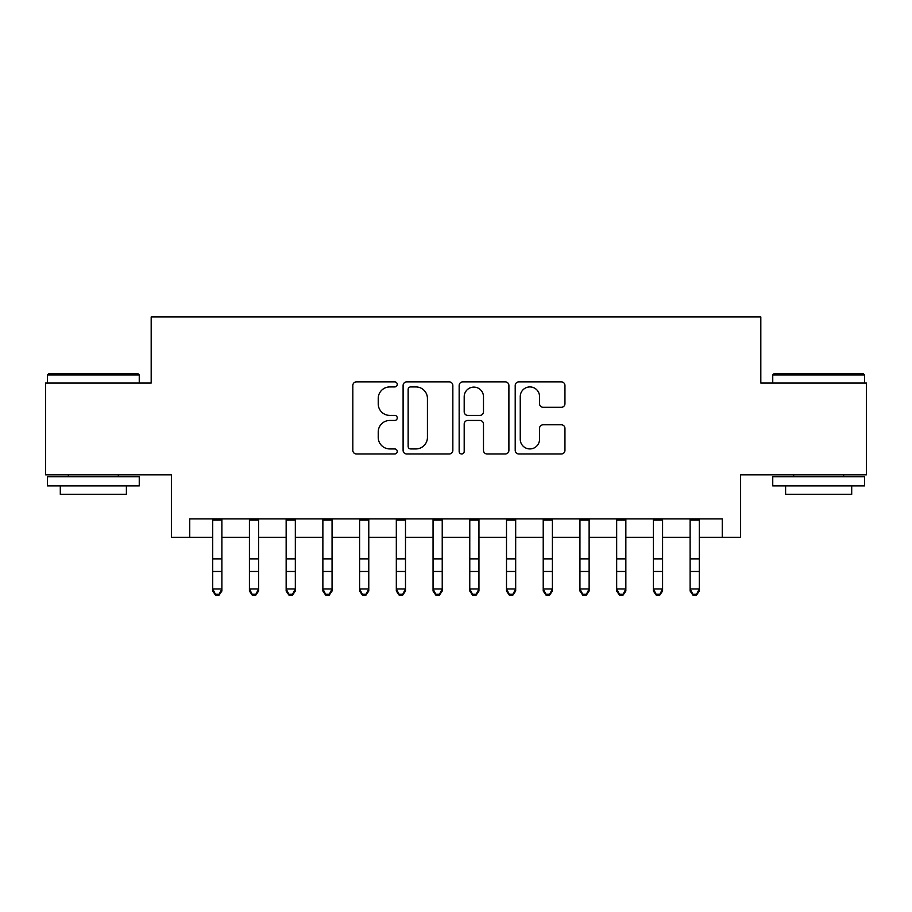 <?xml version="1.0" encoding="UTF-8"?>
<svg xmlns="http://www.w3.org/2000/svg" width="912" height="912" viewBox="0 0 912 912"><rect width="100%" height="100%" fill="white"/><g stroke="black" fill="none" stroke-linecap="round" stroke-linejoin="round"><path stroke-width="1.37" d="M397.244 384.408A2.519 2.519 0 0 0 394.714 381.877L356.421 381.877A3.602 3.602 0 0 0 352.819 385.491L352.819 450.368A3.602 3.602 0 0 0 356.421 453.971L394.714 453.971A2.519 2.519 0 0 0 397.244 451.451A2.519 2.519 0 0 0 394.714 448.932L389.766 448.932A11.537 11.537 0 0 1 378.229 437.395L378.229 431.992A11.537 11.537 0 0 1 389.766 420.455L394.714 420.455A2.519 2.519 0 0 0 397.244 417.924A2.519 2.519 0 0 0 394.714 415.405L389.766 415.405A11.537 11.537 0 0 1 378.229 403.868L378.229 398.464A11.537 11.537 0 0 1 389.766 386.927L394.714 386.927A2.519 2.519 0 0 0 397.244 384.408M561.347 407.299A3.602 3.602 0 0 0 564.95 403.685L564.95 385.491A3.602 3.602 0 0 0 561.347 381.877L518.814 381.877A3.602 3.602 0 0 0 515.212 385.491L515.212 450.368A3.602 3.602 0 0 0 518.814 453.971L561.347 453.971A3.602 3.602 0 0 0 564.95 450.368L564.95 428.378A3.602 3.602 0 0 0 561.347 424.775L543.142 424.775A3.602 3.602 0 0 0 539.539 428.378L539.539 439.288A9.644 9.644 0 0 1 529.895 448.932A9.644 9.644 0 0 1 520.25 439.288L520.25 396.572A9.644 9.644 0 0 1 529.895 386.927A9.644 9.644 0 0 1 539.539 396.572L539.539 403.685A3.602 3.602 0 0 0 543.142 407.299L561.347 407.299M189.742 537.282L189.742 518.917L722.258 518.917L722.258 537.282L740.612 537.282L740.612 474.856L866.4 474.856L866.4 383.04L760.813 383.04L760.813 316.931L151.187 316.931L151.187 383.04L45.6 383.04L45.6 474.856L171.388 474.856L171.388 537.282L212.701 537.282M452.842 385.491A3.602 3.602 0 0 0 449.24 381.877L406.706 381.877A3.602 3.602 0 0 0 403.104 385.491L403.104 450.368A3.602 3.602 0 0 0 406.706 453.971L449.24 453.971A3.602 3.602 0 0 0 452.842 450.368L452.842 385.491M462.76 381.877L505.294 381.877A3.602 3.602 0 0 1 508.896 385.491L508.896 450.368A3.602 3.602 0 0 1 505.294 453.971L487.088 453.971A3.602 3.602 0 0 1 483.485 450.368L483.485 424.057A3.602 3.602 0 0 0 479.883 420.455L467.81 420.455A3.602 3.602 0 0 0 464.197 424.057L464.197 451.451A2.519 2.519 0 0 1 461.677 453.971A2.519 2.519 0 0 1 459.158 451.451L459.158 385.491A3.602 3.602 0 0 1 462.76 381.877M221.878 537.282L249.421 537.282M258.609 537.282L286.151 537.282M295.328 537.282L322.871 537.282M332.059 537.282L359.602 537.282M368.779 537.282L396.321 537.282M405.498 537.282L433.052 537.282M442.229 537.282L469.771 537.282M478.948 537.282L506.502 537.282M515.679 537.282L543.221 537.282M552.398 537.282L579.941 537.282M589.129 537.282L616.672 537.282M625.849 537.282L653.391 537.282M662.579 537.282L690.122 537.282M699.299 537.282L722.258 537.282M410.674 386.927A2.519 2.519 0 0 0 408.143 389.447L408.143 446.401A2.519 2.519 0 0 0 410.674 448.932L415.895 448.932A11.537 11.537 0 0 0 427.432 437.395L427.432 398.464A11.537 11.537 0 0 0 415.895 386.927L410.674 386.927M483.485 396.754A9.644 9.644 0 0 0 473.841 387.11A9.644 9.644 0 0 0 464.197 396.754L464.197 411.802A3.602 3.602 0 0 0 467.81 415.405L479.883 415.405A3.602 3.602 0 0 0 483.485 411.802L483.485 396.754M221.878 518.917L221.878 591.022L219.119 595.069L219.119 594.248L215.449 594.248L215.449 595.069L219.119 595.069M212.701 518.917L212.701 588.981L221.878 588.981L219.119 594.248M215.449 595.069L212.701 591.022L212.701 588.981L215.449 594.248M48.541 373.863L138.145 373.863L139.251 374.957L47.435 374.957L48.541 373.863M93.343 485.868L47.435 485.868L47.435 476.691L139.251 476.691L139.251 485.868L93.343 485.868M126.392 485.868L126.392 494.315L60.295 494.315L60.295 485.868M773.855 373.863L863.459 373.863L864.565 374.957L772.749 374.957L773.855 373.863M818.657 485.868L772.749 485.868L772.749 476.691L864.565 476.691L864.565 485.868L818.657 485.868M851.705 485.868L851.705 494.315L785.608 494.315L785.608 485.868M258.609 518.917L258.609 591.022L255.85 595.069L255.85 594.248L252.179 594.248L252.179 595.069L255.85 595.069M249.421 518.917L249.421 588.981L258.609 588.981L255.85 594.248M252.179 595.069L249.421 591.022L249.421 588.981L252.179 594.248M295.328 518.917L295.328 591.022L292.57 595.069L292.57 594.248L288.899 594.248L288.899 595.069L292.57 595.069M286.151 518.917L286.151 588.981L295.328 588.981L292.57 594.248M288.899 595.069L286.151 591.022L286.151 588.981L288.899 594.248M332.059 518.917L332.059 591.022L329.3 595.069L329.3 594.248L325.63 594.248L325.63 595.069L329.3 595.069M322.871 518.917L322.871 588.981L332.059 588.981L329.3 594.248M325.63 595.069L322.871 591.022L322.871 588.981L325.63 594.248M368.779 518.917L368.779 591.022L366.02 595.069L366.02 594.248L362.349 594.248L362.349 595.069L366.02 595.069M359.602 518.917L359.602 588.981L368.779 588.981L366.02 594.248M362.349 595.069L359.602 591.022L359.602 588.981L362.349 594.248M405.498 518.917L405.498 591.022L402.751 595.069L402.751 594.248L399.08 594.248L399.08 595.069L402.751 595.069M396.321 518.917L396.321 588.981L405.498 588.981L402.751 594.248M399.08 595.069L396.321 591.022L396.321 588.981L399.08 594.248M442.229 518.917L442.229 591.022L439.47 595.069L439.47 594.248L435.799 594.248L435.799 595.069L439.47 595.069M433.052 518.917L433.052 588.981L442.229 588.981L439.47 594.248M435.799 595.069L433.052 591.022L433.052 588.981L435.799 594.248M478.948 518.917L478.948 591.022L476.201 595.069L476.201 594.248L472.53 594.248L472.53 595.069L476.201 595.069M469.771 518.917L469.771 588.981L478.948 588.981L476.201 594.248M472.53 595.069L469.771 591.022L469.771 588.981L472.53 594.248M515.679 518.917L515.679 591.022L512.92 595.069L512.92 594.248L509.249 594.248L509.249 595.069L512.92 595.069M506.502 518.917L506.502 588.981L515.679 588.981L512.92 594.248M509.249 595.069L506.502 591.022L506.502 588.981L509.249 594.248M552.398 518.917L552.398 591.022L549.651 595.069L549.651 594.248L545.98 594.248L545.98 595.069L549.651 595.069M543.221 518.917L543.221 588.981L552.398 588.981L549.651 594.248M545.98 595.069L543.221 591.022L543.221 588.981L545.98 594.248M589.129 518.917L589.129 591.022L586.37 595.069L586.37 594.248L582.7 594.248L582.7 595.069L586.37 595.069M579.941 518.917L579.941 588.981L589.129 588.981L586.37 594.248M582.7 595.069L579.941 591.022L579.941 588.981L582.7 594.248M625.849 518.917L625.849 591.022L623.101 595.069L623.101 594.248L619.43 594.248L619.43 595.069L623.101 595.069M616.672 518.917L616.672 588.981L625.849 588.981L623.101 594.248M619.43 595.069L616.672 591.022L616.672 588.981L619.43 594.248M662.579 518.917L662.579 591.022L659.821 595.069L659.821 594.248L656.15 594.248L656.15 595.069L659.821 595.069M653.391 518.917L653.391 588.981L662.579 588.981L659.821 594.248M656.15 595.069L653.391 591.022L653.391 588.981L656.15 594.248M699.299 518.917L699.299 591.022L696.551 595.069L696.551 594.248L692.881 594.248L692.881 595.069L696.551 595.069M690.122 518.917L690.122 588.981L699.299 588.981L696.551 594.248M692.881 595.069L690.122 591.022L690.122 588.981L692.881 594.248M221.878 558.874L212.701 558.874M221.878 571.482L212.701 571.482M221.878 520.114L212.701 520.114M258.609 558.874L249.421 558.874M258.609 571.482L249.421 571.482M258.609 520.114L249.421 520.114M295.328 558.874L286.151 558.874M295.328 571.482L286.151 571.482M295.328 520.114L286.151 520.114M332.059 558.874L322.871 558.874M332.059 571.482L322.871 571.482M332.059 520.114L322.871 520.114M368.779 558.874L359.602 558.874M368.779 571.482L359.602 571.482M368.779 520.114L359.602 520.114M405.498 558.874L396.321 558.874M405.498 571.482L396.321 571.482M405.498 520.114L396.321 520.114M442.229 558.874L433.052 558.874M442.229 571.482L433.052 571.482M442.229 520.114L433.052 520.114M478.948 558.874L469.771 558.874M478.948 571.482L469.771 571.482M478.948 520.114L469.771 520.114M515.679 558.874L506.502 558.874M515.679 571.482L506.502 571.482M515.679 520.114L506.502 520.114M552.398 558.874L543.221 558.874M552.398 571.482L543.221 571.482M552.398 520.114L543.221 520.114M589.129 558.874L579.941 558.874M589.129 571.482L579.941 571.482M589.129 520.114L579.941 520.114M625.849 558.874L616.672 558.874M625.849 571.482L616.672 571.482M625.849 520.114L616.672 520.114M662.579 558.874L653.391 558.874M662.579 571.482L653.391 571.482M662.579 520.114L653.391 520.114M699.299 558.874L690.122 558.874M699.299 571.482L690.122 571.482M699.299 520.114L690.122 520.114M47.435 383.04L47.435 374.957M68.366 476.691L68.366 474.856M118.321 476.691L118.321 474.856M139.251 383.04L139.251 374.957M772.749 383.04L772.749 374.957M793.679 476.691L793.679 474.856M843.634 476.691L843.634 474.856M864.565 383.04L864.565 374.957"/></g></svg>
